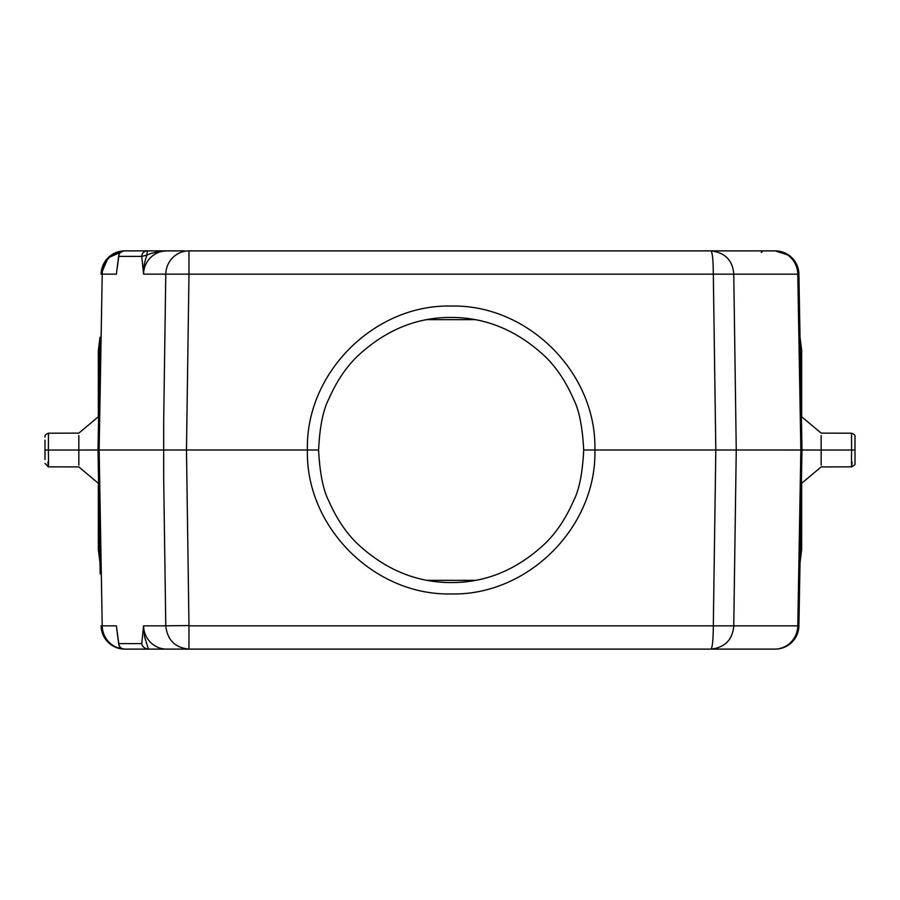 <?xml version="1.0" encoding="UTF-8"?>
<svg xmlns="http://www.w3.org/2000/svg" width="900" height="900" viewBox="0 0 900 900"><rect width="100%" height="100%" fill="white"/><g stroke="black" fill="none" stroke-linecap="round" stroke-linejoin="round"><path stroke-width="1.35" d="M475.279 319.657L427.016 319.657M184.534 250.886L166.759 250.886C157.601 251.618 150.998 253.024 146.947 255.083C144.326 262.44 143.19 268.796 143.561 274.151L165.78 274.162A23.681 23.198 -90 0 1 188.977 250.886L711.023 250.886C725.096 252.562 732.679 260.325 733.759 274.162L713.317 274.162L715.815 450L594.889 450C596.835 526.905 528.03 595.778 451.147 593.944C374.231 595.732 305.494 526.961 307.406 450L186.48 450L188.977 274.162L165.78 274.151L163.688 421.447L163.688 478.553L165.78 625.837L188.584 625.545M318.589 450L307.406 450C305.46 373.095 374.265 304.223 451.147 306.056C528.064 304.267 596.801 373.039 594.889 450L583.706 450C582.48 426.848 579.116 409.939 573.615 399.274C565.909 381.645 556.335 367.312 544.882 356.265C517.095 330.379 485.843 317.441 451.147 317.441C416.498 317.272 385.256 330.21 357.412 356.265C345.96 367.301 336.386 381.645 328.68 399.274C323.089 410.017 319.725 426.926 318.589 450C319.815 473.152 323.179 490.061 328.68 500.726C336.386 518.355 345.96 532.688 357.412 543.735C385.2 569.621 416.441 582.559 451.147 582.559C485.786 582.727 517.039 569.79 544.882 543.735C556.335 532.699 565.909 518.355 573.615 500.726C579.206 489.983 582.57 473.074 583.706 450M427.016 580.342L475.279 580.342A132.559 132.559 0 0 1 427.016 580.342M163.688 421.447L163.688 478.553M125.347 649.114L124.774 649.114A23.681 23.681 48.3 0 1 124.751 649.114L166.748 649.114A23.681 23.198 -90 0 1 143.561 625.849L141.739 643.601C142.324 646.684 144.484 648.518 148.23 649.114L124.29 649.114C121.028 648.72 119.194 646.886 118.789 643.601L117.214 631.811M163.654 450L98.021 450L100.181 573.863M99.979 338.209L98.021 450L98.606 483.502L78.84 466.931L48.083 466.841M117.146 268.537L118.789 256.399A5.614 5.501 -90 0 1 124.29 250.886L125.392 250.886A23.681 23.198 90 0 1 125.415 250.886L125.078 250.886M116.359 274.118L116.888 270.045M801.653 468.743L799.481 592.808M796.264 636.311L798.908 626.062L801.979 450L801.394 483.502L821.16 466.931L851.558 466.853M800.235 350.168L800.235 350.123A65.992 65.992 0 0 1 800.235 350.134L801.653 431.257M855 463.455L855 436.59C855.259 435.251 854.1 434.126 851.524 433.204L821.16 433.125L801.394 416.554L801.979 450L798.908 273.938L797.119 265.523L795.476 262.282L789.311 255.532M118.71 255.926A5.614 5.614 0 0 1 124.29 250.886L158.692 250.886M166.759 250.886L147.24 250.886A5.614 5.501 90 0 0 141.75 256.399L143.561 274.151A23.681 23.198 -90 0 1 166.759 250.886L184.162 250.886M163.721 450.011L186.48 450L188.977 625.837L733.759 625.837C732.6 639.709 725.029 647.46 711.023 649.114C712.44 647.438 713.216 639.675 713.317 625.837L715.815 450L736.256 450L733.759 274.162L798.908 274.162A23.692 23.692 0 0 0 775.226 250.886L711.023 250.886C712.44 252.54 713.205 260.291 713.317 274.162L188.977 274.162L188.977 250.886M158.839 250.886L139.556 250.886M126.788 250.886L125.415 250.886M170.201 250.886L183.69 250.886M690.908 250.886L692.966 250.886M714.982 250.886L716.31 250.886M204.097 250.886L209.093 250.886M116.359 274.162L101.093 274.118M105.525 260.764L107.055 258.851M107.291 258.593L110.306 255.825M45 437.119L45 436.59C44.73 435.262 45.889 434.126 48.476 433.204L78.84 433.125L98.606 416.543L98.55 420.098M99.765 549.832L98.347 468.743M166.748 649.114L774.585 649.114A23.692 23.198 -90 0 0 797.783 625.837L798.908 625.837A23.692 23.692 0 0 1 775.226 649.114M166.759 649.114L774.585 649.114M762.908 649.114L731.992 649.114M188.977 625.837L188.966 649.114M183.69 649.114L716.31 649.114M116.989 630.484L116.359 625.849L102.218 625.837L99.146 450L102.218 274.162A23.681 23.198 90 0 1 123.188 250.999M188.977 649.114C175.084 647.752 167.355 640.001 165.78 625.837L143.561 625.849L144.574 636.784L148.433 649.114M775.226 250.886L789.131 255.398M852.086 462.049C851.512 470.25 851.366 466.245 851.614 450.022L851.524 433.215M821.16 435.577L821.16 465.109M774.585 250.886A23.692 23.198 -90 0 1 797.783 274.162L800.854 450L797.783 625.837L733.759 625.837L736.256 450L855 450.022M789.131 644.602L794.678 638.944M110.88 255.386L117.022 252.191M47.914 462.049C48.51 470.678 48.656 466.673 48.386 450.022L78.84 450.022L78.84 435.577M45 454.118L45 450.022L48.386 450.022L48.476 433.215M45 459.54L45 446.749M45 443.025L45 442.192M98.021 450L78.84 450.022L78.84 465.109M147.24 250.886L146.947 255.083L141.75 256.399L118.789 256.399M98.347 483.289L98.347 549.585L99.99 562.748M799.999 563.085L801.653 549.63L800.01 562.759M799.999 336.915L801.653 350.37L800.01 337.207M99.99 337.601L98.347 350.415L98.347 416.767M801.653 483.289L801.653 549.63M99.99 337.275L98.347 350.415M801.653 350.37L801.653 416.767M141.739 643.601L118.789 643.601M123.817 649.091A23.681 23.681 48.3 0 1 101.093 625.837L102.218 625.837A23.681 23.198 90 0 0 123.176 649.001M762.908 250.886L761.254 252.518M101.093 274.162A23.681 23.681 136.2 0 1 123.829 250.909L108.045 257.805L101.093 274.162M116.854 270.281L118.688 256.095M101.093 625.837L101.093 625.837C101.7 635.861 106.549 643.005 115.639 647.28L124.751 649.114M118.699 644.074A5.614 5.614 0 0 0 124.29 649.114M116.966 630.315L116.82 629.561M118.688 643.905L116.775 629.201M798.908 273.938L797.119 265.534M851.558 466.841C854.471 465.39 855.619 464.175 855 463.207M855 450.067L855 461.745M797.141 634.41L798.908 626.062M116.989 647.798L110.891 644.625M48.476 466.841L45 463.466M45 440.179L45 448.065"/></g></svg>
